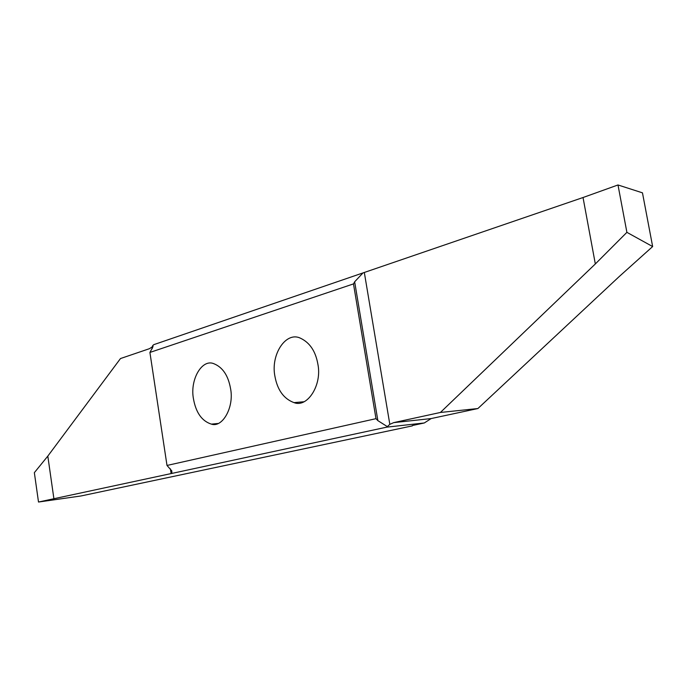 <?xml version="1.0" encoding="UTF-8"?>
<svg xmlns="http://www.w3.org/2000/svg" width="687" height="687" viewBox="0 0 687 687"><rect width="100%" height="100%" fill="white"/><g stroke="black" fill="none" stroke-linecap="round" stroke-linejoin="round"><path stroke-width="1.03" d="M317.858 364.058C322.28 385.012 307.338 408.052 294.045 402.634C283.774 398.846 277.385 390.001 274.886 376.098C270.566 354.586 285.938 330.997 300.485 338.21C309.794 342.641 315.591 351.255 317.858 364.058M362.994 272.919L153.802 344.651L152.909 345.381L152.995 346.703L149.912 352.44L353.479 283.903L354.655 281.79L362.994 272.919L583.031 197.521L617.991 184.966L642.465 192.841L652.65 246.556L626.896 232.343L595.328 263.954L440.401 412.466L393.711 422.625L431.153 418.563L424.3 422.969L386.738 427.151L389.821 424.334L393.711 422.625M149.912 352.44L167.001 465.451L375.987 418.666L353.479 283.903M193.476 398.898C189.732 379.911 201.875 358.631 213.803 363.681C222.64 367.219 228.221 375.497 230.54 388.516C234.361 407.116 222.459 428.035 211.39 424.128C201.926 421.114 195.95 412.707 193.476 398.898M386.97 426.387L377.867 420.642L375.987 418.666M412.294 425.545L424.3 422.969M431.153 418.563L477.903 408.533L619.219 276.552L652.65 246.556M617.991 184.966L626.896 232.343M583.031 197.521L595.328 263.954M477.903 408.533L440.401 412.466M167.001 465.451L171.819 470.947L171.844 473.42L386.738 427.151M171.844 473.42L38.506 502.034L81.006 495.962L412.355 425.88M152.909 345.381L151.982 347.107L149.405 348.695L120.491 358.545L47.815 456.108L53.912 498.822M38.506 502.034L34.35 472.665L47.815 456.108M377.867 420.642L354.655 281.79M364.325 272.507L389.821 424.334M171.132 473.583L170.41 468.843M152.222 348.695L151.982 347.107M294.045 402.634L303.637 401.783M211.39 424.128L217.77 423.501"/></g></svg>
